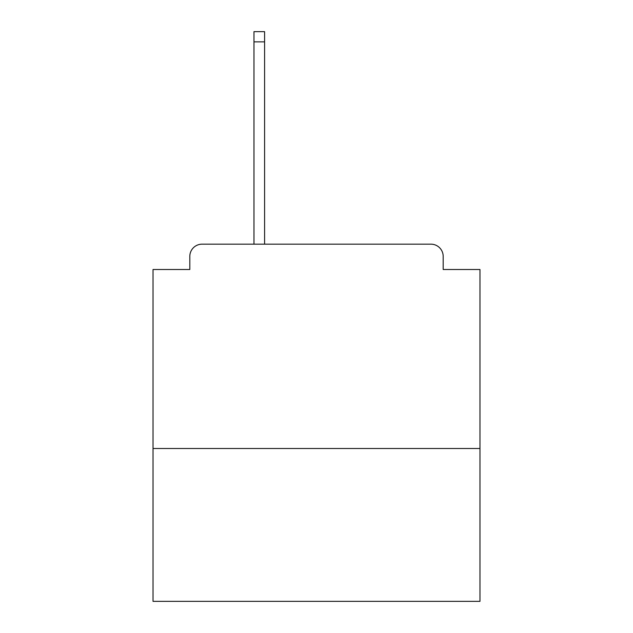 <?xml version="1.0" encoding="UTF-8"?>
<svg xmlns="http://www.w3.org/2000/svg" width="633" height="633" viewBox="0 0 633 633"><rect width="100%" height="100%" fill="white"/><g stroke="black" fill="none" stroke-linecap="round" stroke-linejoin="round"><path stroke-width="0.95" d="M479.972 448.504L479.972 269.5L443.187 269.5L443.187 256.42A12.256 12.256 0 0 0 430.931 244.164L202.069 244.164A12.256 12.256 0 0 0 189.813 256.42L189.813 269.5L153.028 269.5L153.028 601.35L479.972 601.35L479.972 448.504L153.028 448.504M189.813 256.42L189.813 269.5M430.931 244.164L380.251 244.164M252.749 244.164L202.069 244.164M443.187 269.5L443.187 256.42M264.594 41.865L253.975 41.865L253.975 31.65L264.594 31.65L264.594 244.164M253.975 41.865L253.975 244.164"/></g></svg>
